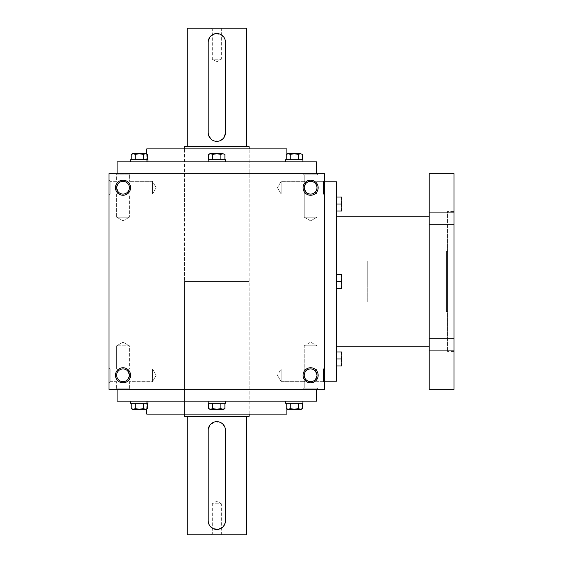 <?xml version="1.0" encoding="UTF-8"?>
<svg xmlns="http://www.w3.org/2000/svg" width="563" height="563" viewBox="0 0 563 563"><rect width="100%" height="100%" fill="white"/><g stroke="black" fill="none" stroke-linecap="round" stroke-linejoin="round"><path stroke-width="0.42" stroke-dasharray="2.81 2.11" d="M316.99 345.823L304.231 345.823L316.99 345.823L304.231 345.823L316.99 345.823L310.607 342.142L316.99 345.823L316.99 368.913L315.118 370.785C312.113 368.322 309.108 368.322 306.096 370.785L304.231 368.913L306.096 370.785C303.633 373.79 303.633 376.795 306.096 379.807C303.633 376.795 303.633 373.79 306.096 370.785L304.231 368.913L306.096 370.785C303.633 373.79 303.633 376.795 306.096 379.807C309.108 382.263 312.113 382.263 315.118 379.807L316.99 375.296L315.118 379.807L316.99 381.672L315.118 379.807L316.99 381.672L323.458 381.672L323.458 368.913L323.458 381.672L323.458 368.913L323.458 381.672L324.626 382.84L324.626 367.745L324.626 382.84L324.626 367.745L324.626 382.84L323.458 381.672L316.99 381.672L315.118 379.807L316.99 375.296L315.118 370.785L316.99 368.913L316.99 345.823M315.118 370.785C312.113 368.322 309.108 368.322 306.096 370.785C303.633 373.79 303.633 376.795 306.096 379.807L304.231 381.672L306.096 379.807C309.108 382.263 312.113 382.263 315.118 379.807L316.99 375.296A6.383 6.383 0 0 0 310.607 368.913A6.383 6.383 0 0 0 304.231 375.296A6.383 6.383 0 0 0 310.607 381.672A6.383 6.383 0 0 0 316.99 375.296A6.383 6.383 0 0 0 307.419 369.771A6.383 6.383 0 0 0 307.419 380.82A6.383 6.383 0 0 0 316.99 375.296A6.383 6.383 0 0 0 307.419 369.771A6.383 6.383 0 0 0 307.419 380.82A6.383 6.383 0 0 0 316.99 375.296L315.118 370.785C312.113 368.322 309.108 368.322 306.096 370.785C309.108 368.322 312.113 368.322 315.118 370.785L316.99 368.913L315.118 370.785M281.141 381.672L281.141 368.913L281.141 381.672L304.231 381.672L306.096 379.807C309.108 382.263 312.113 382.263 315.118 379.807C312.113 382.263 309.108 382.263 306.096 379.807L304.231 381.672L281.141 381.672L281.141 368.913L281.141 381.672L277.46 375.296L281.141 368.913L304.231 368.913L304.231 345.823L310.607 342.142L304.231 345.823L304.231 368.913L281.141 368.913L277.46 375.296L281.141 381.672M110.172 381.672L110.172 368.913L110.172 381.672L116.64 381.672L118.511 379.807C116.048 376.795 116.048 373.79 118.511 370.785L116.64 368.913L118.511 370.785C116.048 373.79 116.048 376.795 118.511 379.807L116.64 381.672L118.511 379.807C121.517 382.263 124.529 382.263 127.534 379.807L129.399 381.672L127.534 379.807L129.399 375.296A6.383 6.383 0 0 0 123.023 368.913A6.383 6.383 0 0 0 116.64 375.296A6.383 6.383 0 0 0 123.023 381.672A6.383 6.383 0 0 0 129.399 375.296L127.534 370.785C124.529 368.322 121.517 368.322 118.511 370.785L116.64 368.913L118.511 370.785C116.048 373.79 116.048 376.795 118.511 379.807C121.517 382.263 124.529 382.263 127.534 379.807L129.399 381.672L127.534 379.807L129.399 375.296A6.383 6.383 0 0 0 119.835 369.771A6.383 6.383 0 0 0 119.835 380.82A6.383 6.383 0 0 0 129.399 375.296A6.383 6.383 0 0 0 119.835 369.771A6.383 6.383 0 0 0 119.835 380.82A6.383 6.383 0 0 0 129.399 375.296L127.534 370.785L129.399 368.913L129.399 345.823L116.64 345.823L129.399 345.823L116.64 345.823L129.399 345.823L123.023 342.142L129.399 345.823L129.399 368.913L127.534 370.785C124.529 368.322 121.517 368.322 118.511 370.785C116.048 373.79 116.048 376.795 118.511 379.807C121.517 382.263 124.529 382.263 127.534 379.807L129.399 375.296L127.534 379.807C124.529 382.263 121.517 382.263 118.511 379.807L116.64 381.672L110.172 381.672L109.004 382.84L109.004 367.745L109.004 382.84L109.004 367.745L109.004 382.84L110.172 381.672L110.172 368.913L110.172 381.672M129.399 388.139L116.64 388.139L129.399 388.139L129.399 381.672L152.489 381.672L152.489 368.913L152.489 381.672L152.489 368.913L152.489 381.672L156.169 375.296L152.489 381.672L129.399 381.672L129.399 388.139L130.567 389.307L115.478 389.307L130.567 389.307L115.478 389.307L130.567 389.307L129.399 388.139L116.64 388.139L129.399 388.139M310.607 220.858L304.231 217.177L316.99 217.177L304.231 217.177L316.99 217.177L316.99 194.087L315.118 192.215C312.113 194.678 309.108 194.678 306.096 192.215L304.231 194.087L306.096 192.215L304.231 194.087L306.096 192.215L304.231 187.704A6.383 6.383 0 0 1 313.795 182.18A6.383 6.383 0 0 1 313.795 193.229A6.383 6.383 0 0 1 304.231 187.704L306.096 183.193L304.231 181.328L306.096 183.193C309.108 180.737 312.113 180.737 315.118 183.193L316.99 181.328L315.118 183.193L316.99 181.328L316.99 174.861L304.231 174.861L316.99 174.861L318.158 173.693L303.063 173.693L318.158 173.693L303.063 173.693L318.158 173.693L316.99 174.861L304.231 174.861L316.99 174.861L316.99 181.328L315.118 183.193C317.581 186.205 317.581 189.21 315.118 192.215C312.113 194.678 309.108 194.678 306.096 192.215L304.231 187.704A6.383 6.383 0 0 1 313.795 182.18A6.383 6.383 0 0 1 313.795 193.229A6.383 6.383 0 0 1 304.231 187.704L306.096 183.193C309.108 180.737 312.113 180.737 315.118 183.193C317.581 186.205 317.581 189.21 315.118 192.215L316.99 194.087L316.99 217.177L304.231 217.177L304.231 194.087L281.141 194.087L281.141 181.328L281.141 194.087L281.141 181.328L281.141 194.087L277.46 187.704L281.141 181.328L277.46 187.704L281.141 194.087L304.231 194.087L304.231 217.177L310.607 220.858L316.99 217.177L310.607 220.858M123.023 220.858L116.64 217.177L129.399 217.177L116.64 217.177L129.399 217.177L129.399 194.087L127.534 192.215C124.529 194.678 121.517 194.678 118.511 192.215L116.64 194.087L118.511 192.215L116.64 194.087L118.511 192.215L116.64 187.704A6.383 6.383 0 0 1 126.211 182.18A6.383 6.383 0 0 1 126.211 193.229A6.383 6.383 0 0 1 116.64 187.704L118.511 183.193C121.517 180.737 124.529 180.737 127.534 183.193L129.399 181.328L127.534 183.193L129.399 181.328L129.399 174.861L116.64 174.861L129.399 174.861L130.567 173.693L115.478 173.693L130.567 173.693L115.478 173.693L130.567 173.693L129.399 174.861L116.64 174.861L129.399 174.861L129.399 181.328L127.534 183.193C129.997 186.205 129.997 189.21 127.534 192.215C124.529 194.678 121.517 194.678 118.511 192.215L116.64 187.704A6.383 6.383 0 0 1 126.211 182.18A6.383 6.383 0 0 1 126.211 193.229A6.383 6.383 0 0 1 116.64 187.704L118.511 183.193L116.64 181.328L118.511 183.193C121.517 180.737 124.529 180.737 127.534 183.193C129.997 186.205 129.997 189.21 127.534 192.215L129.399 194.087L129.399 217.177L116.64 217.177L116.64 194.087L110.172 194.087L110.172 181.328L110.172 194.087L110.172 181.328L109.004 180.16L109.004 195.255L109.004 180.16L109.004 195.255L109.004 180.16L110.172 181.328L110.172 194.087L109.004 195.255L110.172 194.087L116.64 194.087L116.64 217.177L123.023 220.858L129.399 217.177L123.023 220.858M318.158 389.307L303.063 389.307L318.158 389.307L303.063 389.307L318.158 389.307L316.99 388.139L304.231 388.139L316.99 388.139L316.99 381.672L316.99 388.139L318.158 389.307M127.534 370.785C124.529 368.322 121.517 368.322 118.511 370.785C121.517 368.322 124.529 368.322 127.534 370.785L129.399 368.913L127.534 370.785L129.399 375.296L127.534 370.785M315.118 192.215C312.113 194.678 309.108 194.678 306.096 192.215L304.231 187.704A6.383 6.383 0 0 1 310.607 181.328A6.383 6.383 0 0 1 316.99 187.704A6.383 6.383 0 0 1 310.607 194.087A6.383 6.383 0 0 1 304.231 187.704L306.096 183.193L304.231 181.328L306.096 183.193C309.108 180.737 312.113 180.737 315.118 183.193C317.581 186.205 317.581 189.21 315.118 192.215C312.113 194.678 309.108 194.678 306.096 192.215L304.231 187.704L306.096 183.193C309.108 180.737 312.113 180.737 315.118 183.193C317.581 186.205 317.581 189.21 315.118 192.215M127.534 192.215C124.529 194.678 121.517 194.678 118.511 192.215L116.64 187.704A6.383 6.383 0 0 1 123.023 181.328A6.383 6.383 0 0 1 129.399 187.704A6.383 6.383 0 0 1 123.023 194.087A6.383 6.383 0 0 1 116.64 187.704L118.511 192.215C121.517 194.678 124.529 194.678 127.534 192.215C129.997 189.21 129.997 186.205 127.534 183.193C129.997 186.205 129.997 189.21 127.534 192.215M130.567 375.296A7.544 7.544 0 0 0 119.25 368.758A7.544 7.544 0 0 0 119.25 381.827A7.544 7.544 0 0 0 130.567 375.296M318.158 375.296A7.544 7.544 0 0 0 306.835 368.758A7.544 7.544 0 0 0 306.835 381.827A7.544 7.544 0 0 0 318.158 375.296M115.478 187.704A7.544 7.544 0 0 1 126.795 181.173A7.544 7.544 0 0 1 126.795 194.242A7.544 7.544 0 0 1 115.478 187.704M303.063 187.704A7.544 7.544 0 0 1 314.379 181.173A7.544 7.544 0 0 1 314.379 194.242A7.544 7.544 0 0 1 303.063 187.704M118.511 183.193C121.517 180.737 124.529 180.737 127.534 183.193C124.529 180.737 121.517 180.737 118.511 183.193L116.64 181.328L118.511 183.193L116.64 187.704L118.511 183.193M316.54 173.693L117.09 173.693L316.54 173.693M324.626 173.693L109.004 173.693L109.004 389.307L324.626 389.307L324.626 173.693M117.09 389.307L316.54 389.307L117.09 389.307M324.626 180.16L324.626 195.255L324.626 180.16L324.626 195.255L324.626 180.16L323.458 181.328L323.458 194.087L323.458 181.328L316.99 181.328L323.458 181.328L323.458 194.087L323.458 181.328L324.626 180.16M286.891 414.108L146.739 414.108M184.474 414.108L249.156 414.108L184.474 414.108L184.474 281.5L249.156 281.5L184.474 281.5L249.156 281.5L184.474 281.5L184.474 148.892L249.156 148.892L184.474 148.892L184.474 414.108M146.739 401.166L286.891 401.166L146.739 401.166L146.739 409.02M316.54 401.166L117.09 401.166M146.739 161.834L286.891 161.834L146.739 161.834L146.739 153.981M316.54 161.834L117.09 161.834M286.891 148.892L146.739 148.892M116.64 181.328L110.172 181.328L116.64 181.328L116.64 174.861L115.478 173.693L116.64 174.861L116.64 181.328M156.169 187.704L152.489 194.087L152.489 181.328L152.489 194.087L152.489 181.328L152.489 194.087L129.399 194.087L152.489 194.087L156.169 187.704L152.489 181.328L129.399 181.328L152.489 181.328L156.169 187.704M304.231 181.328L281.141 181.328L304.231 181.328L304.231 174.861L303.063 173.693L304.231 174.861L304.231 181.328M316.99 388.139L304.231 388.139L316.99 388.139M367.745 286.891L446.445 286.891L446.445 261.014L446.445 301.986L446.445 286.891L367.745 286.891L367.745 301.986L367.745 261.014L367.745 286.891M367.745 276.109L446.445 276.109L367.745 276.109M324.626 181.779L324.626 381.221L324.626 181.779M336.484 381.221L336.484 181.779M336.484 216.818L336.484 346.182L336.484 216.818M429.196 216.818L429.196 346.182L429.196 216.818M429.196 389.307L429.196 173.693M429.196 212.68L429.196 224.538L429.196 212.68L429.196 224.538L429.196 212.68L453.996 212.68L453.996 224.538L453.996 212.68L453.996 224.538L453.996 212.68L429.196 212.68M429.196 338.462L429.196 350.32L429.196 338.462L429.196 350.32L429.196 338.462L453.996 338.462L453.996 350.32L453.996 338.462L453.996 350.32L453.996 338.462L429.196 338.462M453.996 389.307L453.996 173.693M453.996 211.428L453.996 351.572L453.996 211.428L447.522 211.428L447.522 351.572L447.522 211.428M447.522 251.316L447.522 311.684L447.522 251.316L446.445 251.316L446.445 311.684L446.445 251.316M336.484 288.509L341.248 288.509L341.875 285.005L341.875 288.509L341.248 288.509L341.875 288.509L341.875 285.005L341.248 288.509L336.484 288.509L336.484 274.491L336.484 288.509L341.248 288.509L341.875 285.005L341.248 281.5L336.484 281.5L336.484 274.491L336.484 281.5L341.248 281.5L341.875 274.491L341.875 277.995L341.248 274.491L341.875 274.491L336.484 274.491L341.248 274.491L341.875 277.995L341.875 285.005L341.875 274.491L336.484 274.491M336.484 365.999L341.248 365.999L341.875 362.495L341.875 365.999L341.248 365.999L341.875 365.999L341.875 362.495L341.248 365.999L336.484 365.999L336.484 351.988L336.484 365.999L341.248 365.999L341.875 362.495L341.248 358.99L336.484 358.99L336.484 351.988L336.484 358.99L341.248 358.99L341.875 351.988L341.875 355.492L341.248 351.988L341.875 351.988L336.484 351.988L341.248 351.988L341.875 355.492L341.875 362.495L341.875 351.988L336.484 351.988M341.248 365.999L341.875 365.999L341.248 358.99L341.875 355.492L341.248 358.99L341.875 362.495L341.875 355.492L341.248 351.988M341.248 358.99L336.484 358.99M341.248 288.509L341.875 288.509L341.248 281.5L341.875 277.995L341.248 281.5L341.875 285.005L341.875 277.995L341.248 274.491M341.248 281.5L336.484 281.5M341.248 211.012L341.875 211.012L341.875 207.508L341.248 211.012L336.484 211.012L336.484 197.001L336.484 211.012L341.248 211.012L341.875 207.508L341.248 204.01L336.484 204.01L336.484 197.001L336.484 204.01L341.248 204.01L341.875 200.505L341.875 211.012L341.875 197.001L341.248 204.01L341.875 207.508L341.248 211.012L341.875 211.012L336.484 211.012M341.875 197.001L341.248 197.001L341.875 200.505L341.248 197.001L341.875 197.001L341.875 200.505L341.248 197.001L336.484 197.001L341.875 197.001M341.248 204.01L341.875 200.505L341.875 207.508L341.248 204.01L336.484 204.01M341.248 197.001L336.484 197.001M224.904 154.375L223.821 153.748L210.745 153.748L208.725 154.375L210.745 153.748L223.821 153.748L220.858 154.375L222.885 153.748L224.904 154.375L222.885 153.748L209.809 153.748L212.772 154.375L216.818 153.748L220.858 154.375L222.885 153.748L224.904 154.375L224.904 159.674L220.858 159.674L220.858 154.375L220.858 159.674L224.904 159.674L212.772 159.674L224.904 159.674M208.19 161.834L225.439 161.834L208.19 161.834L225.439 161.834L208.19 161.834L208.19 159.674L225.439 159.674L208.19 159.674L225.439 159.674L225.439 161.834M212.772 159.674L212.772 154.375L210.745 153.748L212.772 154.375L212.772 159.674L208.725 159.674L212.772 159.674L208.725 159.674L212.772 159.674L212.772 154.375L216.818 153.748L220.858 154.375L220.858 159.674L212.772 159.674L220.858 159.674M302.401 154.375L301.318 153.748L288.242 153.748L286.215 154.375L288.242 153.748L301.318 153.748L298.355 154.375L300.375 153.748L302.401 154.375L300.375 153.748L287.299 153.748L290.262 154.375L294.308 153.748L298.355 154.375L300.375 153.748L302.401 154.375L302.401 159.674L298.355 159.674L298.355 154.375L298.355 159.674L302.401 159.674L290.262 159.674L302.401 159.674M285.68 161.834L302.929 161.834L285.68 161.834L302.929 161.834L285.68 161.834L285.68 159.674L302.929 159.674L285.68 159.674L302.929 159.674L302.929 161.834M290.262 159.674L290.262 154.375L288.242 153.748L290.262 154.375L290.262 159.674L286.215 159.674L290.262 159.674L286.215 159.674L290.262 159.674L290.262 154.375L294.308 153.748L298.355 154.375L298.355 159.674L290.262 159.674L298.355 159.674M288.242 153.748L286.215 154.375L288.242 153.748M286.215 159.674L286.215 154.375M290.262 154.375L294.308 153.748L298.355 154.375M210.745 153.748L208.725 154.375L210.745 153.748M208.725 159.674L208.725 154.375M212.772 154.375L216.818 153.748L220.858 154.375M143.368 154.375L145.388 153.748L147.415 154.375L145.388 153.748L146.331 153.748L139.321 153.748L145.388 153.748L143.368 154.375L145.388 153.748L147.415 154.375L147.415 159.674L143.368 159.674L143.368 154.375L139.321 153.748L133.255 153.748L139.321 153.748L143.368 154.375L143.368 159.674L135.275 159.674L143.368 159.674L143.368 154.375L139.321 153.748L132.312 153.748L133.255 153.748L131.228 154.375L133.255 153.748L135.275 154.375L139.321 153.748L135.275 154.375L132.312 153.748L131.228 154.375L133.255 153.748L135.275 154.375L139.321 153.748L146.331 153.748L147.415 154.375M130.7 161.834L147.949 161.834L130.7 161.834L147.949 161.834L130.7 161.834L130.7 159.674L147.949 159.674L130.7 159.674L147.949 159.674L147.949 161.834M131.228 159.674L135.275 159.674L131.228 159.674L135.275 159.674L131.228 159.674L131.228 154.375M143.368 159.674L135.275 159.674L135.275 154.375L135.275 159.674L147.415 159.674M135.275 159.674L135.275 154.375M224.904 403.326L208.725 403.326L224.904 403.326L220.858 403.326L224.904 403.326L224.904 408.625L222.885 409.252L220.858 408.625L222.885 409.252L224.904 408.625M220.858 403.326L208.725 403.326L212.772 403.326L212.772 408.625L209.809 409.252L222.885 409.252L216.818 409.252L220.858 408.625L220.858 403.326L220.858 408.625L222.885 409.252L210.745 409.252L208.725 408.625L210.745 409.252L216.818 409.252L220.858 408.625L220.858 403.326L212.772 403.326L212.772 408.625L216.818 409.252L220.858 408.625M208.19 401.166L225.439 401.166L208.19 401.166L225.439 401.166L208.19 401.166L208.19 403.326L225.439 403.326L208.19 403.326L225.439 403.326L225.439 401.166M302.401 403.326L286.215 403.326L302.401 403.326L298.355 403.326L302.401 403.326L302.401 408.625L300.375 409.252L298.355 408.625L300.375 409.252L302.401 408.625M298.355 403.326L286.215 403.326L290.262 403.326L290.262 408.625L287.299 409.252L300.375 409.252L294.308 409.252L298.355 408.625L298.355 403.326L298.355 408.625L300.375 409.252L288.242 409.252L286.215 408.625L288.242 409.252L294.308 409.252L298.355 408.625L298.355 403.326L290.262 403.326L290.262 408.625L294.308 409.252L298.355 408.625M285.68 401.166L302.929 401.166L285.68 401.166L302.929 401.166L285.68 401.166L285.68 403.326L302.929 403.326L285.68 403.326L302.929 403.326L302.929 401.166M286.215 408.625L288.242 409.252L286.215 408.625L286.215 403.326M290.262 408.625L294.308 409.252L290.262 408.625L288.242 409.252L290.262 408.625L290.262 403.326M208.725 408.625L210.745 409.252L208.725 408.625L208.725 403.326M212.772 408.625L216.818 409.252L212.772 408.625L210.745 409.252L212.772 408.625L212.772 403.326M147.415 403.326L131.228 403.326L147.415 403.326L131.228 403.326L135.275 403.326L135.275 408.625L139.321 409.252L133.255 409.252L139.321 409.252L143.368 408.625L145.388 409.252L147.415 408.625L145.388 409.252L146.331 409.252L139.321 409.252L145.388 409.252L143.368 408.625L143.368 403.326L147.415 403.326L147.415 408.625L145.388 409.252L147.415 408.625M131.228 403.326L131.228 408.625L132.312 409.252L133.255 409.252L131.228 408.625L133.255 409.252L135.275 408.625L133.255 409.252L139.321 409.252L143.368 408.625L143.368 403.326L143.368 408.625L145.388 409.252L139.321 409.252L143.368 408.625M130.7 401.166L147.949 401.166L130.7 401.166L147.949 401.166L130.7 401.166L130.7 403.326L147.949 403.326L130.7 403.326L147.949 403.326L147.949 401.166M143.368 403.326L135.275 403.326L135.275 408.625L139.321 409.252L135.275 408.625L133.255 409.252L131.228 408.625M135.275 403.326L135.275 408.625M222.202 534.85L221.329 533.977L221.329 503.765L212.3 503.765L221.329 503.765L216.818 501.161L212.3 503.765L212.3 533.977L221.329 533.977L212.3 533.977L211.428 534.85L222.202 534.85L211.428 534.85M187.169 534.85L246.46 534.85M246.46 416.261L187.169 416.261L246.46 416.261M225.066 427.767L221.435 422.996L215.545 421.743L210.288 424.636L208.19 430.273L208.19 520.838M225.439 430.273L225.439 520.838L223.342 526.475L218.085 529.368L212.195 528.115L208.563 523.344M184.474 416.261L249.156 416.261M249.156 414.108L249.156 148.892L249.156 414.108M211.428 28.15L212.3 29.023L212.3 59.235L221.329 59.235L212.3 59.235L216.818 61.839L221.329 59.235L221.329 29.023L212.3 29.023L221.329 29.023L222.202 28.15L211.428 28.15L222.202 28.15M246.46 28.15L187.169 28.15M187.169 146.739L246.46 146.739L187.169 146.739M208.563 135.233L212.195 140.004L218.085 141.257L223.342 138.364L225.439 132.727L225.439 42.162M208.19 132.727L208.19 42.162L210.288 36.525L215.545 33.632L221.435 34.885L225.066 39.656M249.156 146.739L184.474 146.739M316.99 368.913L323.458 368.913L324.626 367.745L323.458 368.913L316.99 368.913M110.172 368.913L116.64 368.913L116.64 345.823L123.023 342.142L116.64 345.823L116.64 368.913L110.172 368.913L109.004 367.745L110.172 368.913M116.64 388.139L116.64 381.672L116.64 388.139L115.478 389.307L116.64 388.139M304.231 388.139L303.063 389.307L304.231 388.139L304.231 381.672L304.231 388.139M156.169 375.296L152.489 368.913L156.169 375.296M286.891 401.166L286.891 409.02M286.891 153.981L286.891 161.834M323.458 194.087L316.99 194.087L323.458 194.087L324.626 195.255L323.458 194.087M129.399 368.913L152.489 368.913L129.399 368.913M453.996 351.572L447.522 351.572M447.522 311.684L446.445 311.684M446.445 261.014L367.745 261.014M446.445 301.986L367.745 301.986M453.996 350.32L429.196 350.32L453.996 350.32M453.996 224.538L429.196 224.538L453.996 224.538"/><path stroke-width="0.84" d="M324.626 173.693L109.004 173.693L109.004 389.307L324.626 389.307L324.626 173.693M130.567 375.296A7.544 7.544 0 0 0 119.25 368.758A7.544 7.544 0 0 0 119.25 381.827A7.544 7.544 0 0 0 130.567 375.296M115.478 187.704A7.544 7.544 0 0 1 126.795 181.173A7.544 7.544 0 0 1 126.795 194.242A7.544 7.544 0 0 1 115.478 187.704M318.158 375.296A7.544 7.544 0 0 0 306.835 368.758A7.544 7.544 0 0 0 306.835 381.827A7.544 7.544 0 0 0 318.158 375.296M303.063 187.704A7.544 7.544 0 0 1 314.379 181.173A7.544 7.544 0 0 1 314.379 194.242A7.544 7.544 0 0 1 303.063 187.704M146.739 409.02L146.739 414.108L286.891 414.108L286.891 409.02M117.09 389.307L117.09 401.166L316.54 401.166L316.54 389.307M117.09 173.693L117.09 161.834L316.54 161.834L316.54 173.693M146.739 153.981L146.739 148.892L286.891 148.892L286.891 153.981M304.231 187.704A6.383 6.383 0 0 1 313.795 182.18A6.383 6.383 0 0 1 313.795 193.229A6.383 6.383 0 0 1 304.231 187.704M316.99 375.296A6.383 6.383 0 0 0 307.419 369.771A6.383 6.383 0 0 0 307.419 380.82A6.383 6.383 0 0 0 316.99 375.296M116.64 187.704A6.383 6.383 0 0 1 126.211 182.18A6.383 6.383 0 0 1 126.211 193.229A6.383 6.383 0 0 1 116.64 187.704M129.399 375.296A6.383 6.383 0 0 0 119.835 369.771A6.383 6.383 0 0 0 119.835 380.82A6.383 6.383 0 0 0 129.399 375.296M324.626 181.779L336.484 181.779L336.484 381.221L324.626 381.221M429.196 216.818L336.484 216.818M429.196 173.693L429.196 389.307L453.996 389.307L453.996 173.693L429.196 173.693M341.248 288.509L341.875 285.005L341.248 281.5L341.875 277.995L341.248 274.491L341.875 274.491L341.875 288.509L336.484 288.509M341.248 274.491L336.484 274.491M341.248 281.5L336.484 281.5M341.248 365.999L341.875 362.495L341.248 358.99L341.875 355.492L341.248 351.988L341.875 351.988L341.875 365.999L336.484 365.999M341.248 351.988L336.484 351.988M341.248 358.99L336.484 358.99M341.248 211.012L341.875 207.508L341.248 204.01L341.875 200.505L341.248 197.001L341.875 197.001L341.875 211.012L336.484 211.012M341.248 197.001L336.484 197.001M341.248 204.01L336.484 204.01M224.904 159.674L224.904 154.375L222.885 153.748L224.904 154.375M208.725 154.375L209.809 153.748L222.885 153.748L220.858 154.375L216.818 153.748L212.772 154.375L210.745 153.748L208.725 154.375L208.725 159.674M208.19 161.834L208.19 159.674L225.439 159.674L225.439 161.834M220.858 159.674L220.858 154.375M212.772 159.674L212.772 154.375M302.401 159.674L302.401 154.375L300.375 153.748L302.401 154.375M286.215 154.375L287.299 153.748L300.375 153.748L298.355 154.375L294.308 153.748L290.262 154.375L288.242 153.748L286.215 154.375L286.215 159.674M285.68 161.834L285.68 159.674L302.929 159.674L302.929 161.834M298.355 159.674L298.355 154.375M290.262 159.674L290.262 154.375M147.415 159.674L147.415 154.375L145.388 153.748L147.415 154.375M131.228 154.375L132.312 153.748L145.388 153.748L143.368 154.375L139.321 153.748L135.275 154.375L133.255 153.748L131.228 154.375L131.228 159.674M130.7 161.834L130.7 159.674L147.949 159.674L147.949 161.834M143.368 159.674L143.368 154.375M135.275 159.674L135.275 154.375M220.858 403.326L220.858 408.625L222.885 409.252L224.904 408.625L224.904 403.326M224.904 408.625L223.821 409.252L209.809 409.252L208.725 408.625L210.745 409.252L212.772 408.625L216.818 409.252L220.858 408.625M225.439 401.166L225.439 403.326L208.19 403.326L208.19 401.166M208.725 403.326L208.725 408.625M212.772 403.326L212.772 408.625M298.355 403.326L298.355 408.625L300.375 409.252L302.401 408.625L302.401 403.326M302.401 408.625L301.318 409.252L287.299 409.252L286.215 408.625L288.242 409.252L290.262 408.625L294.308 409.252L298.355 408.625M302.929 401.166L302.929 403.326L285.68 403.326L285.68 401.166M286.215 403.326L286.215 408.625M290.262 403.326L290.262 408.625M143.368 403.326L143.368 408.625L145.388 409.252L147.415 408.625L147.415 403.326M147.415 408.625L146.331 409.252L132.312 409.252L131.228 408.625L133.255 409.252L135.275 408.625L139.321 409.252L143.368 408.625M147.949 401.166L147.949 403.326L130.7 403.326L130.7 401.166M131.228 403.326L131.228 408.625M135.275 403.326L135.275 408.625M225.439 520.838L225.439 430.273A8.628 8.628 0 0 0 216.818 421.652A8.628 8.628 0 0 0 208.19 430.273L208.19 520.838A8.628 8.628 0 0 0 216.818 529.459A8.628 8.628 0 0 0 225.439 520.838M246.46 416.261L246.46 534.85L187.169 534.85L187.169 416.261M225.439 430.273L225.066 427.767M208.19 520.838L208.563 523.344M249.156 414.108L249.156 416.261L184.474 416.261L184.474 414.108M208.19 42.162L208.19 132.727A8.628 8.628 0 0 0 216.818 141.348A8.628 8.628 0 0 0 225.439 132.727L225.439 42.162A8.628 8.628 0 0 0 216.818 33.541A8.628 8.628 0 0 0 208.19 42.162M187.169 146.739L187.169 28.15L246.46 28.15L246.46 146.739M208.19 132.727L208.563 135.233M225.439 42.162L225.066 39.656M184.474 148.892L184.474 146.739L249.156 146.739L249.156 148.892M429.196 346.182L336.484 346.182"/></g></svg>
